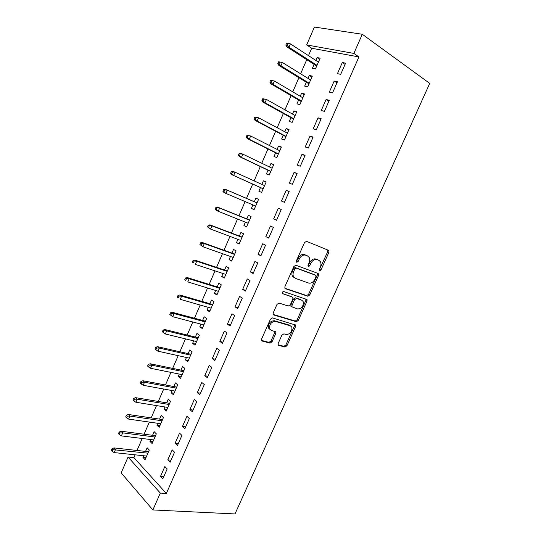 <?xml version="1.0" encoding="UTF-8"?>
<svg xmlns="http://www.w3.org/2000/svg" width="541" height="541" viewBox="0 0 541 541"><rect width="100%" height="100%" fill="white"/><g stroke="black" fill="none" stroke-linecap="round" stroke-linejoin="round"><path stroke-width="0.81" d="M319.589 270.885L320.941 270.033L328.854 252.41L328.894 250.693L328.421 250.26L306.537 241.354L304.515 242.564L296.407 260.789L296.759 262.317L298.172 261.452L299.22 259.105C300.945 255.886 303.088 254.581 305.658 255.19L307.518 255.913L309.182 257.435C309.946 259.004 309.898 260.803 309.046 262.845L308.012 265.164L308.343 266.666L309.729 265.807L310.764 263.494C312.461 260.322 314.558 259.031 317.053 259.619L318.859 260.322L320.441 261.756C321.198 263.298 321.151 265.09 320.299 267.126L319.271 269.411L319.589 270.885M319.129 270.169L327.657 251.829L327.535 249.901M296.272 261.641L298.044 258.503L299.22 259.105M307.87 265.969L309.58 262.892L310.764 263.494M278.196 343.427L278.121 344.881L278.716 345.395L284.999 347.045L286.953 345.746L295.562 326.568L295.636 325.067L272.454 317.912L270.412 319.217L261.594 339.024L261.513 340.492L262.155 341.046L270.04 343.116L272.062 341.797L275.788 333.445L275.863 331.964L271.386 330.355L269.722 328.908C269.235 324.323 271.115 321.821 275.369 321.422L290.274 325.763L291.795 327.082C292.323 331.565 290.503 334.047 286.345 334.527L283.89 333.844L281.908 335.136L278.196 343.427M166.344 493.473L358.926 56.927L353.868 53.417L306.666 44.93L314.416 27.05L362.294 34.266L429.723 83.395L234.99 513.95L152.88 509.94L160.305 493.067L166.344 493.473L133.911 457.632L128.061 457.023L160.305 493.067M362.294 34.266L353.868 53.417M307.802 296.225L309.743 294.987L318.473 275.538L318.521 273.888L318.02 273.442L295.907 265.232L293.878 266.47L284.931 286.574L284.877 288.184L285.459 288.705L307.802 296.225L306.646 295.569L308.58 294.338L317.296 274.916L317.276 273.164M306.977 301.141L298.307 320.455L296.36 321.726L273.766 314.97L273.151 314.429L273.219 312.894L277.012 304.373L279.055 303.088L288.326 306.017L290.328 304.745L292.823 299.159L292.884 297.577L292.316 297.077L282.287 293.547C282.125 292.296 282.618 291.633 283.755 291.545L307.038 299.572L306.977 301.141L305.821 300.485L297.171 319.765L298.307 320.455M167.798 459.85L170.117 462.257L174.533 452.222L172.187 449.855L167.798 459.85L171.03 460.188M150.716 439.549L149.938 441.334L152.102 443.579L156.335 433.868L154.151 431.664L152.562 435.309M182.486 426.409L184.887 428.682L189.343 418.545L186.915 416.32L182.486 426.409L185.678 426.869M164.91 406.96L164.031 408.982L166.263 411.092L170.537 401.287L168.278 399.217L166.696 402.856M197.309 392.651L199.791 394.774L204.295 384.543L201.786 382.46L197.309 392.651L200.468 393.233M179.24 374.061L178.253 376.326L180.559 378.301L184.873 368.407L182.547 366.473L180.958 370.112M212.282 358.568L214.845 360.549L219.389 350.216L216.799 348.282L212.282 358.568L215.399 359.278M193.698 340.857L192.603 343.366L194.99 345.212L199.345 335.224L196.938 333.425L195.355 337.063M227.396 324.154L230.04 325.986L234.632 315.552L231.961 313.766L227.396 324.154L230.48 324.992M208.299 307.349L207.095 310.108L209.55 311.805L213.952 301.722L211.463 300.066L209.881 303.704M242.659 289.408L245.384 291.085L250.016 280.549L247.264 278.919L242.659 289.408L245.702 290.375M223.027 273.516L221.715 276.532L224.251 278.088L228.687 267.91L226.131 266.395L224.549 270.027M258.071 254.324L260.884 255.846L265.563 245.208L262.723 243.734L258.071 254.324L261.066 255.426M237.905 239.365L236.478 242.639L239.095 244.052L243.572 233.78L240.934 232.414L239.352 236.038M273.631 218.895L276.532 220.261L281.252 209.516L278.331 208.204L273.631 218.895L276.586 220.133M252.918 204.897L251.382 208.427L254.074 209.698L258.598 199.325L255.879 198.101L254.297 201.732M297.104 173.472L294.088 172.322L289.347 183.122L292.336 184.325L297.104 173.472M268.018 170.226L266.422 173.898L269.195 175.014L273.76 164.538L270.96 163.47L269.452 166.939M313.111 137.069L310.007 136.082L305.219 146.99L308.296 148.031L313.111 137.069M283.234 135.284L281.604 139.03L284.465 139.997L289.07 129.421L286.189 128.508L284.769 131.774M329.28 100.301L326.081 99.483L321.246 110.499L324.411 111.372L329.28 100.301M298.598 100.017L296.935 103.831L299.876 104.643L304.529 93.965L301.567 93.208L300.235 96.264M345.611 63.162L342.318 62.519L337.428 73.65L340.695 74.347L345.611 63.162M314.111 64.399L312.414 68.294L315.444 68.944L320.137 58.171L317.087 57.569L315.849 60.416M358.926 56.927L311.697 48.257L308.492 55.635M306.74 59.666L300.607 73.792M298.909 77.694L292.762 91.855M291.119 95.642L284.951 109.83M283.362 113.502L277.181 127.723M275.646 131.274L269.452 145.529M267.964 148.958L261.756 163.247M260.316 166.56L254.101 180.877M252.708 184.075L246.5 198.378M245.114 201.577L238.96 215.744M237.533 219.024L231.453 233.029M229.993 236.39L223.981 250.233M222.486 253.675L216.542 267.355M215.014 270.872L209.144 284.39M207.582 287.995L201.779 301.351M200.184 305.029L194.449 318.23M192.819 321.99L187.152 335.035M185.489 338.869L179.889 351.758M178.192 355.667L172.66 368.401M170.929 372.391L165.465 384.969M163.7 389.026L158.303 401.456M156.511 405.594L151.176 417.868M149.35 422.081L144.082 434.207M142.222 438.494L137.022 450.47M135.128 454.825L133.911 457.632M306.334 82.252L304.657 86.107L307.64 86.837L312.319 76.112L309.31 75.429L308.018 78.384M337.422 81.779L334.182 81.049L329.32 92.119L332.532 92.903L337.422 81.779M290.902 117.695L289.252 121.475L292.154 122.361L296.786 111.737L293.858 110.898L292.478 114.063M321.178 118.729L318.027 117.83L313.212 128.792L316.329 129.745L321.178 118.729M275.612 152.799L273.996 156.505L276.809 157.546L281.401 147.024L278.554 146.029L277.087 149.397M305.09 155.314L302.027 154.246L297.259 165.1L300.296 166.222L305.09 155.314M260.464 187.571L258.882 191.203L261.614 192.393L266.158 181.972L263.399 180.829L261.844 184.4M289.158 191.541L286.189 190.304L281.469 201.056L284.41 202.334L289.158 191.541M245.391 222.175L243.91 225.577L246.568 226.916L251.065 216.596L248.387 215.298L246.811 218.922M265.834 236.654L268.688 238.101L273.388 227.409L270.507 226.01L265.834 236.654L268.809 237.824M230.452 256.481L229.08 259.626L231.656 261.114L236.113 250.889L233.516 249.442L231.933 253.073M250.348 271.913L253.114 273.509L257.773 262.926L254.973 261.371L250.348 271.913L253.364 272.948M215.643 290.47L214.392 293.357L216.887 294.987L221.303 284.857L218.78 283.268L217.198 286.906M235.01 306.828L237.695 308.58L242.307 298.098L239.595 296.387L235.01 306.828L238.067 307.728M200.982 324.14L199.832 326.778L202.253 328.549L206.628 318.514L204.187 316.783L202.605 320.421M219.822 341.405L222.425 343.305L226.99 332.925L224.366 331.065L219.822 341.405L222.919 342.176M186.449 357.5L185.414 359.887L187.761 361.794L192.096 351.853L189.722 349.986L188.14 353.625M204.782 375.65L207.298 377.706L211.822 367.42L209.279 365.412L204.782 375.65L207.92 376.299M172.058 390.548L171.125 392.692L173.397 394.734L177.691 384.888L175.399 382.879L173.81 386.524M189.877 409.571L192.319 411.769L196.802 401.584L194.334 399.427L189.877 409.571L193.056 410.092M157.796 423.292L156.964 425.199L159.169 427.376L163.423 417.611L161.198 415.474L159.615 419.119M175.122 443.174L177.482 445.507L181.918 435.424L179.538 433.125L175.122 443.174L178.334 443.573M143.663 455.732L142.939 457.402L145.069 459.715L149.282 450.044L147.132 447.772L145.543 451.417M160.501 476.452L162.787 478.927L167.183 468.939L164.877 466.504L160.501 476.452L163.754 476.729M152.88 509.94L121.177 472.902L128.061 457.023M311.697 48.257L306.666 44.93M317.087 57.569L319.663 59.26M342.318 62.519L345.077 64.372M309.31 75.429L311.907 77.052M334.182 81.049L336.962 82.827M301.567 93.208L304.184 94.77M326.081 99.483L328.887 101.187M293.858 110.898L296.495 112.393M318.027 117.83L320.854 119.46M286.189 128.508L288.847 129.941M310.007 136.082L312.86 137.637M278.554 146.029L281.232 147.402M302.027 154.246L304.908 155.734M270.96 163.47L273.658 164.782M294.088 172.322L296.989 173.735M263.399 180.829L266.118 182.074M286.189 190.304L289.11 191.649M251.382 208.427L254.121 209.583M243.91 225.577L246.676 226.665M236.478 242.639L239.257 243.673M229.08 259.626L231.879 260.6M221.715 276.532L224.535 277.445M214.392 293.357L217.225 294.216M207.095 310.108L209.942 310.906M199.832 326.778L202.699 327.521M192.603 343.366L195.49 344.062M185.414 359.887L188.315 360.522M178.253 376.326L181.167 376.908M171.125 392.692L174.06 393.219M164.031 408.982L166.98 409.456M156.964 425.199L159.933 425.611M149.938 441.334L152.92 441.706M142.939 457.402L145.935 457.72M318.149 259.971L318.859 260.322M309.58 262.892C311.278 259.727 313.367 258.436 315.863 259.024L317.668 259.727M306.842 255.575L307.518 255.913M298.044 258.503C299.761 255.284 301.905 253.986 304.468 254.595L306.334 255.318M284.911 288.252L306.646 295.569M315.985 276.742L315.667 275.274L296.231 268.133L294.818 268.999L293.716 271.467C292.891 273.448 292.837 275.2 293.547 276.728L295.332 278.345L308.668 283.065C311.163 283.572 313.239 282.267 314.909 279.142L315.985 276.742M314.632 274.733L315.667 275.274M294.169 277.709L292.383 276.093C291.667 274.571 291.727 272.82 292.553 270.845L293.648 268.377L295.061 267.511L314.49 274.659M273.144 314.416L295.224 321.029L297.171 319.765M291.504 296.603L282.253 293.479M297.726 308.979C301.925 308.559 303.731 306.044 303.122 301.432L301.675 300.154L296.549 298.47L294.561 299.728L292.072 305.3L292.005 306.855L297.726 308.979M291.43 306.673L290.862 306.179L290.93 304.624L293.418 299.058L295.4 297.807L300.525 299.491M305.821 300.485L305.875 298.889L307.038 299.572M270.175 329.597L268.613 328.184C268.12 323.599 269.993 321.111 274.246 320.712L289.144 325.06M261.486 340.411L268.938 342.372L270.953 341.06L274.679 332.722L274.781 331.302M278.074 344.773L283.89 346.308L285.844 345.009L294.432 325.871L294.527 324.424M287.839 43.402L286.629 43.179L285.831 45.045L287.034 45.268L287.839 43.402L290.402 43.882L288.955 47.243L286.791 46.83L316.695 66.063M287.034 45.268L288.955 47.243L317.019 65.319M290.402 43.882L318.426 62.093M286.791 46.83L285.831 45.045M278.622 61.782L277.824 63.635L279.007 63.892L279.812 62.032L278.622 61.782L282.382 62.492L280.941 65.833L278.804 65.36L308.945 83.848M279.007 63.892L280.941 65.833L309.222 83.213M279.812 62.032L282.382 62.492L310.622 80M278.804 65.36L277.824 63.635M270.649 80.291L269.858 82.131L271.027 82.428L271.819 80.575L270.649 80.291L274.395 81.008L272.962 84.335L270.858 83.801L301.222 101.552M271.027 82.428L272.962 84.335L301.459 101.011M271.819 80.575L274.395 81.008L302.852 97.813M270.858 83.801L269.858 82.131M262.723 98.705L261.932 100.538L263.082 100.869L263.873 99.03L262.723 98.705L266.456 99.436L265.029 102.743L262.953 102.148L293.547 119.162M263.082 100.869L265.029 102.743L293.736 118.729M263.873 99.03L266.456 99.436L295.122 115.551M262.953 102.148L261.932 100.538M254.831 117.032L254.04 118.858L255.176 119.216L255.967 117.39L254.831 117.032L258.551 117.769L257.131 121.056L255.088 120.4L285.898 136.697M255.176 119.216L257.131 121.056L286.047 136.366M255.967 117.39L258.551 117.769L287.427 133.194M255.088 120.4L254.04 118.858M246.973 135.264L246.196 137.083L247.311 137.475L248.096 135.656L246.973 135.264L250.686 136.007L249.273 139.28L247.264 138.57L278.297 154.144M247.311 137.475L249.273 139.28L278.399 153.915M248.096 135.656L250.686 136.007L279.771 150.756M247.264 138.57L246.196 137.083M239.163 153.407L238.385 155.22L239.48 155.646L240.265 153.833L239.163 153.407L240.873 153.401L242.855 154.165L241.448 157.417L239.474 156.647L270.723 171.511M239.48 155.646L241.448 157.417L270.777 171.375M240.265 153.833L242.855 154.165L272.15 168.237M239.474 156.647L238.385 155.22M231.386 171.463L230.615 173.262L231.697 173.729L232.468 171.923L231.386 171.463L233.117 171.402L235.071 172.227L233.671 175.467L231.724 174.635L263.19 188.795M231.697 173.729L233.671 175.467L263.203 188.762M232.468 171.923L235.071 172.227L264.563 185.637M231.724 174.635L230.615 173.262M223.649 189.431L222.878 191.223L223.947 191.717L224.718 189.918L223.649 189.431L225.394 189.316L227.321 190.202L225.928 193.428L255.656 206.06M223.947 191.717L225.928 193.428L224.008 192.535L222.878 191.223M224.718 189.918L227.321 190.202L257.016 202.949M225.394 189.316L257.036 202.902M215.954 207.311L215.183 209.09L216.231 209.617L217.002 207.832L215.954 207.311L217.712 207.149L219.605 208.082L218.219 211.294L248.15 223.277M216.231 209.617L218.219 211.294L216.339 210.348L215.183 209.09M217.002 207.832L219.605 208.082L249.502 220.18M217.712 207.149L249.563 220.038M208.292 225.103L207.528 226.875L208.555 227.43L209.32 225.658L208.292 225.103L210.07 224.887L211.93 225.881L210.557 229.08L240.684 240.414M208.555 227.43L210.557 229.08L207.528 226.875M209.32 225.658L211.93 225.881L242.023 237.337M210.07 224.887L242.125 237.093M200.664 242.808L199.906 244.573L200.921 245.161L201.685 243.389L200.664 242.808L202.462 242.544L204.295 243.599L202.922 246.777L233.245 257.469M200.921 245.161L202.922 246.777L199.906 244.573M201.685 243.389L204.295 243.599L234.578 254.405M202.462 242.544L234.726 254.074M193.083 260.424L192.325 262.182L193.32 262.804L194.077 261.039L193.083 260.424L194.895 260.113L196.694 261.222L195.328 264.387L225.84 274.443M193.32 262.804L192.325 262.182M194.077 261.039L196.694 261.222L227.173 271.393M194.895 260.113L227.355 270.967M185.529 277.959L184.779 279.704L185.759 280.36L186.51 278.608L185.529 277.959L187.362 277.601L189.134 278.764L187.774 281.908L218.476 291.342M185.759 280.36L184.779 279.704M186.51 278.608L189.134 278.764L219.802 288.306M187.362 277.601L220.025 287.785M178.016 295.406L177.265 297.144L178.232 297.827L178.983 296.083L178.016 295.406L179.862 295.001L181.607 296.218L180.254 299.349L211.146 308.16M178.232 297.827L177.265 297.144M178.983 296.083L181.607 296.218L212.464 305.138M179.862 295.001L212.728 304.529M170.537 312.772L169.793 314.504L170.74 315.214L171.49 313.476L170.537 312.772L172.403 312.313L174.114 313.591L172.768 316.708L203.842 324.898M171.49 313.476L174.114 313.591L205.154 321.888M172.403 312.313L205.465 321.185M172.768 316.708L170.74 315.214M163.098 330.051L162.354 331.775L163.287 332.512L164.031 330.788L163.098 330.051L164.978 329.55L166.662 330.876L165.323 333.98L196.579 341.56M164.031 330.788L166.662 330.876L197.884 338.565M164.978 329.55L198.229 337.773M165.323 333.98L163.287 332.512M155.693 347.248L154.956 348.965L155.869 349.736L156.613 348.019L155.693 347.248L157.587 346.7L159.243 348.079L157.911 351.17L189.35 358.142M156.613 348.019L159.243 348.079L190.648 355.167M157.587 346.7L191.034 354.281M157.911 351.17L155.869 349.736M148.322 364.363L147.585 366.068L148.484 366.872L149.221 365.161L148.322 364.363L150.236 363.768L151.859 365.202L150.54 368.279L182.155 374.649M149.221 365.161L151.859 365.202L183.446 371.687M150.236 363.768L183.872 370.713M150.54 368.279L148.484 366.872M140.985 381.398L140.254 383.096L141.14 383.927L141.87 382.223L140.985 381.398L142.912 380.756L144.515 382.244L143.196 385.3L174.986 391.082M141.87 382.223L144.515 382.244L176.278 388.127M142.912 380.756L176.738 387.072M143.196 385.3L141.14 383.927M133.688 398.345L132.958 400.036L133.83 400.895L134.56 399.204L133.688 398.345L135.629 397.662L137.204 399.204L135.892 402.247L167.859 407.434M134.56 399.204L137.204 399.204L169.137 404.499M135.629 397.662L169.637 403.349M135.892 402.247L133.83 400.895M126.418 415.218L125.695 416.901L126.553 417.787L127.277 416.103L126.418 415.218L128.379 414.494L129.928 416.076L128.616 419.106L160.758 423.718M127.277 416.103L129.928 416.076L162.036 420.79M128.379 414.494L162.571 419.559M128.616 419.106L126.553 417.787M119.189 432.009L118.472 433.686L119.311 434.599L120.034 432.922L119.189 432.009L121.164 431.238L122.685 432.874L121.38 435.89L153.691 439.921M120.034 432.922L122.685 432.874L154.963 437.013M121.164 431.238L155.537 435.694M121.38 435.89L119.311 434.599M111.994 448.719L111.277 450.389L112.102 451.329L112.819 449.666L111.994 448.719L113.982 447.907L115.476 449.598L114.178 452.594L146.658 456.056M112.819 449.666L147.923 453.155M113.982 447.907L148.538 451.749M114.178 452.594L112.102 451.329M319.758 269.432L320.941 270.033M296.995 260.843L298.172 261.452M308.546 265.198L309.729 265.807M315.863 259.024L317.053 259.619M304.468 254.595L305.658 255.19M327.657 251.829L328.854 252.41M317.296 274.916L318.473 275.538M308.58 294.338L309.743 294.987M295.061 267.511L296.231 268.133M293.648 268.377L294.818 268.999M292.553 270.845L293.716 271.467M295.224 321.029L296.36 321.726M273.333 314.7L273.766 314.97M291.166 296.414L292.316 297.077M295.4 297.807L296.549 298.47M293.418 299.058L294.561 299.728M290.93 304.624L292.072 305.3M274.246 320.712L275.369 321.422M274.679 332.722L275.788 333.445M270.953 341.06L272.062 341.797M268.938 342.372L270.04 343.116M261.628 340.688L262.155 341.046M294.432 325.871L295.562 326.568M285.844 345.009L286.953 345.746M283.89 346.308L284.999 347.045M278.23 345.07L278.716 345.395M327.69 250.118L328.894 250.693M317.344 273.273L318.521 273.888M292.383 276.093L293.547 276.728M290.862 306.179L292.005 306.855M268.613 328.184L269.722 328.908M274.902 331.335L275.863 331.964M294.649 324.458L295.636 325.067"/></g></svg>

